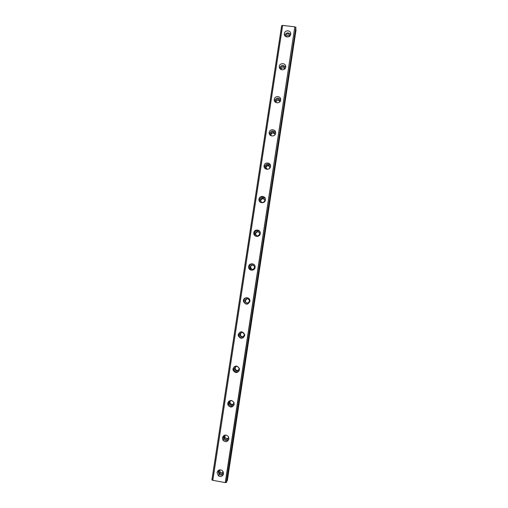 <?xml version="1.0" encoding="UTF-8"?>
<svg xmlns="http://www.w3.org/2000/svg" width="508" height="508" viewBox="0 0 508 508"><rect width="100%" height="100%" fill="white"/><g stroke="black" fill="none" stroke-linecap="round" stroke-linejoin="round"><path stroke-width="0.76" d="M217.068 472.58L218.453 475.901C220.948 477.095 222.65 476.377 223.558 473.742L222.415 470.605C219.862 469.163 218.078 469.817 217.068 472.58M217.888 470.84L219.202 474.421C220.79 475.38 222.225 475.215 223.526 473.926M284.366 33.534L284.334 33.966C284.118 37.732 290.309 38.049 290.716 34.29L290.747 33.903C291.014 30.105 284.778 29.75 284.366 33.534M279.337 66.338L279.305 66.802C279.127 70.574 285.293 70.885 285.699 67.12L285.731 66.7C285.96 62.903 279.749 62.554 279.337 66.338M274.288 99.301L274.25 99.803C274.117 103.569 280.251 103.873 280.657 100.114L280.695 99.657C280.88 95.86 274.695 95.517 274.288 99.301M280.676 99.93C278.263 97.288 276.231 97.587 274.58 100.825L274.549 101.111M269.208 132.417L269.176 132.969C269.094 136.735 275.184 137.014 275.59 133.261L275.628 132.766C275.768 128.969 269.621 128.645 269.208 132.417M275.628 132.747C273.19 130.15 271.164 130.461 269.545 133.687L269.513 134.315M264.109 165.697L264.071 166.306C264.052 170.059 270.097 170.307 270.497 166.573L270.535 166.021C270.624 162.236 264.516 161.931 264.109 165.697M270.504 165.633C268.027 163.176 266.021 163.532 264.484 166.707L264.503 167.78M258.985 199.136L258.953 199.815C259.004 203.543 264.986 203.759 265.386 200.044L265.417 199.428C265.436 195.656 259.385 195.389 258.985 199.136M265.252 198.533C262.725 196.386 260.775 196.831 259.404 199.879L259.594 201.562M253.829 232.74L253.803 233.509C253.949 237.204 259.855 237.363 260.248 233.674L260.274 232.981C260.21 229.235 254.229 229.013 253.829 232.74M259.721 231.362C257.181 229.819 255.378 230.441 254.292 233.216L254.965 235.718M248.653 266.503L248.641 267.379C248.895 271.031 254.692 271.113 255.079 267.468L255.105 266.681C254.933 262.973 249.047 262.814 248.653 266.503M253.543 264.185C251.289 263.639 249.828 264.478 249.161 266.713L249.142 267.583L250.971 270.123M243.453 300.431L243.459 301.454C245.612 305.029 247.758 305.022 249.892 301.435L249.904 300.507C249.599 296.863 243.84 296.799 243.453 300.431M246.704 297.656C245.218 297.974 244.316 298.875 243.999 300.374L244.005 301.384C244.462 303.2 245.618 304.108 247.485 304.108M238.227 334.524L238.265 335.737C240.513 339.16 242.646 339.103 244.678 335.559L244.659 334.461C242.468 330.924 240.322 330.949 238.227 334.524M240.189 331.997L238.817 334.194L238.855 335.394C239.7 337.655 241.243 338.392 243.497 337.617M232.975 368.783L233.083 370.269C235.439 373.456 237.554 373.317 239.433 369.849L239.37 368.503C237.065 365.176 234.931 365.271 232.975 368.783M234.296 366.617L233.61 368.179L233.712 369.653C234.886 372.008 236.601 372.548 238.862 371.265M227.698 403.212L227.952 405.098C230.429 407.911 232.505 407.651 234.169 404.311L233.985 402.59C231.553 399.605 229.457 399.815 227.698 403.212M228.721 401.282L228.625 404.197C230.054 406.387 231.807 406.73 233.896 405.225M222.396 437.813L222.98 440.303C225.565 442.493 227.527 442.036 228.879 438.944L228.422 436.645C225.857 434.238 223.85 434.626 222.396 437.813M223.279 436.016L223.691 439.115C225.298 440.855 226.987 440.969 228.759 439.458M223.329 471.881L223.304 472.103C222.663 473.945 221.475 474.44 219.735 473.589L218.796 471.297L219.621 469.849M223.304 472.097C222.396 472.897 221.418 472.967 220.383 472.307L219.462 469.995M285.502 35.973L285.528 35.681C287.223 33.141 288.696 33.217 289.96 35.909M280.67 69.361L280.537 68.231C282.238 65.684 283.718 65.767 284.982 68.485L284.963 68.72M275.888 102.508L275.526 100.946C277.216 98.393 278.702 98.476 279.978 101.187L279.908 101.733M280.003 101.613C278.314 99.809 276.904 100.032 275.781 102.267L275.774 102.318M271.323 135.865L270.497 133.814C272.167 131.261 273.653 131.343 274.949 134.048L274.752 134.988M274.949 134.144C273.228 132.461 271.837 132.721 270.777 134.912L270.758 135.223M267.303 169.342L265.436 166.834C267.094 164.287 268.58 164.363 269.9 167.056L269.304 168.631M269.888 166.872C268.148 165.265 266.77 165.544 265.754 167.71L265.754 168.351M264.801 200.647C263.188 203.181 261.696 203.124 260.331 200.482L260.35 200.012C261.982 197.472 263.474 197.536 264.82 200.209L264.801 200.647M264.725 199.65C262.96 198.241 261.62 198.577 260.712 200.66L260.814 201.739M259.702 234.01C258.121 236.531 256.629 236.493 255.226 233.883L255.245 233.356C256.851 230.822 258.343 230.873 259.721 233.521L259.702 234.01M259.353 232.423C257.6 231.426 256.362 231.877 255.638 233.769L256.057 235.445M254.578 267.532C253.035 270.046 251.543 270.021 250.101 267.456L250.114 266.859C251.682 264.331 253.174 264.37 254.591 266.973L254.578 267.532M253.517 265.252C251.974 264.928 250.984 265.519 250.546 267.037L251.733 269.373M249.428 301.212C247.942 303.708 246.45 303.708 244.958 301.219L244.958 300.52C246.475 298.012 247.968 298.025 249.434 300.565L249.428 301.212M247.225 298.59L245.428 300.469L245.428 301.161C245.726 302.393 246.507 303.035 247.764 303.073M244.253 335.064C242.837 337.528 241.351 337.566 239.801 335.178L239.776 334.347C241.224 331.864 242.71 331.845 244.24 334.289L244.253 335.064M241.167 332.581L240.303 334.88C240.862 336.423 241.91 336.95 243.459 336.474M239.052 369.075C237.744 371.488 236.271 371.583 234.639 369.354L234.569 368.338C235.922 365.9 237.401 365.83 239.001 368.122L239.052 369.075M235.528 366.795L235.179 368.814C235.953 370.427 237.122 370.827 238.69 370.015M233.655 401.936L233.832 403.25C232.664 405.575 231.223 405.752 229.502 403.784L229.337 402.488C229.673 401.161 230.511 400.52 231.864 400.577M230.105 401.098L230.086 403.003C231.026 404.495 232.219 404.768 233.674 403.809M228.594 436.969L228.581 437.598C227.635 439.757 226.263 440.061 224.472 438.518L224.079 436.81L225.495 435.026M224.771 435.489L225.088 437.49C226.143 438.683 227.292 438.798 228.53 437.845M282.651 25.4L294.824 26.841L225.279 482.594L212.814 480.346L282.651 25.4L212.814 480.346M225.279 482.594L226.663 482.098L295.935 27.896L226.663 482.098M211.969 479.882L281.724 25.679L211.906 479.844L212.674 480.276M227.317 480.651L296.05 29.864M226.879 480.708L227.254 480.67M225.457 482.581L294.824 26.841M294.989 26.911L295.827 27.343L226.403 482.486M226.492 482.473L295.827 27.343M295.904 27.388L295.935 27.896M295.669 29.648L296.005 29.813M281.724 25.679L282.499 25.438M290.652 34.614C288.385 32.093 286.379 32.328 284.632 35.319M285.686 67.208C283.274 64.586 281.241 64.884 279.597 68.116M285.966 36.69C287.064 35.338 288.271 35.192 289.592 36.271M284.836 68.866C283.286 67.412 281.953 67.608 280.829 69.456M219.202 474.421L218.453 475.901M284.41 34.677L284.334 33.966M279.432 67.685L279.305 66.802M274.466 100.908L274.25 99.803M269.513 134.233L269.176 132.969M264.452 167.31L264.071 166.306M259.372 200.558L258.953 199.815M254.267 233.978L253.803 233.509M249.142 267.583L248.641 267.379M244.005 301.384L243.459 301.454M238.855 335.394L238.265 335.737M233.712 369.653L233.083 370.269M228.625 404.197L227.952 405.098M223.691 439.115L222.98 440.303M220.383 472.307L219.735 473.589M280.6 69.158L280.518 68.555M275.647 102.051L275.501 101.289M270.726 135.166L270.472 134.188M265.735 168.123L265.411 167.253M260.687 201.124L260.331 200.482M255.619 234.29L255.226 233.883M250.533 267.633L250.101 267.456M245.428 301.161L244.958 301.219M240.303 334.88L239.801 335.178M235.179 368.814L234.639 369.354M230.086 403.003L229.502 403.784M225.088 437.49L224.472 438.518M211.906 479.844L281.648 25.698"/></g></svg>

